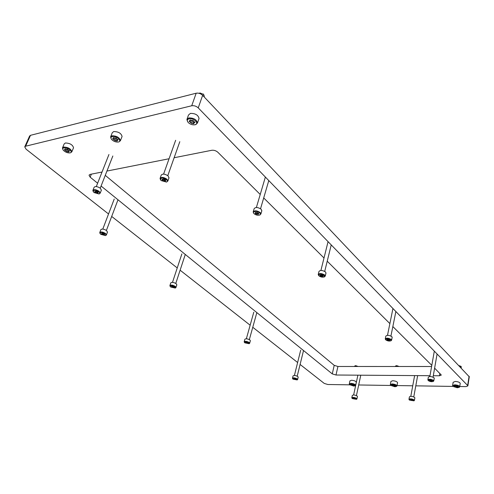 <?xml version="1.0" encoding="UTF-8"?>
<svg xmlns="http://www.w3.org/2000/svg" width="494" height="494" viewBox="0 0 494 494"><rect width="100%" height="100%" fill="white"/><g stroke="black" fill="none" stroke-linecap="round" stroke-linejoin="round"><path stroke-width="0.74" d="M108.55 213.976L26.102 149.207L24.743 146.891L25.639 146.205L191.721 105.765C194.086 105.413 196.26 106.124 198.242 107.883L467.645 385.487L467.867 385.913L465.959 386.611L459.741 386.518M24.817 146.73L29.603 136.023L30.498 135.319L196.174 93.212C198.526 92.841 200.681 93.545 202.639 95.323L469.281 376.792M453.115 386.413L415.787 385.845M412.737 385.802L397.022 385.561M390.847 385.468L358.693 384.974M349.826 384.838L327.837 384.505L324.243 383.418L300.093 364.449M297.629 362.51L252.761 327.269M250.149 325.213L180.112 270.193M177.241 267.939L111.687 216.44M101.406 172.153L101.844 172.511M105.265 175.351L334.216 365.35L337.933 366.48L431.608 366.505M433.3 375.73L439.487 375.773L441.321 375.063L434.615 368.16M431.805 365.362L392.841 326.553M389.871 323.595L327.219 261.196M324.002 257.992L263.703 197.933M260.227 194.475L217.811 152.226C216.008 150.682 213.995 150.034 211.765 150.281L174.129 157.74M101.085 186.034L332.264 373.89L336 375.014L429.984 375.706M102.036 172.029L90.087 174.394L89.025 175.172L90.155 177.155L97.621 183.225M169.065 158.747L106.945 171.054M118.362 142.019C122.58 141.253 116.189 135.547 112.255 136.61C110.773 137.073 110.545 138.011 111.576 139.425C113.564 141.395 115.824 142.26 118.362 142.019L118.887 141.902M111.181 138.845L110.594 136.949L112.045 135.788C116.775 135.881 119.567 137.517 120.419 140.71L118.937 141.895M115.133 140.679L117.263 141.043L117.195 140.277L118.047 139.913L115.386 138.024L113.194 137.74L113.441 138.376L112.595 138.734L115.133 140.679M115.263 138.092L116.312 138.197M121.95 136.789L122.074 136.48C121.234 133.269 118.455 131.626 113.731 131.546L112.274 132.719L110.718 136.647M394.873 386.74L396.305 386.475C396.633 385.474 395.28 384.795 392.261 384.431C390.84 384.462 390.359 384.795 390.816 385.431L394.873 386.74M390.705 385.289L390.316 384.598L392.156 383.924C394.86 384.165 396.466 384.807 396.966 385.857L396.596 386.308M395.62 365.955L396.657 365.634L398.8 366.381M398.843 366.499L396.435 365.819L395.54 365.998L395.33 366.499M392.928 386.018L394.397 386.32L395.441 385.968L394.786 385.388L392.514 384.931L391.693 385.203L392.928 386.018M397.553 382.788L397.577 382.665C397.083 381.609 395.484 380.96 392.786 380.726L390.939 381.411L390.34 384.474M194.963 124.778C199.829 123.883 193.605 117.584 189.017 118.813C186.998 119.499 186.769 120.758 188.313 122.598C190.326 124.371 192.543 125.099 194.963 124.778L195.445 124.673M187.751 121.907L186.893 119.542L188.807 117.924C193.753 117.875 196.643 119.573 197.47 123.018L195.519 124.661M200.027 93.014L203.701 94.459M204.25 96.324L203.571 94.329L199.743 93.057L199.02 93.298M191.567 123.321L193.895 123.704L193.932 122.901L194.976 122.401L192.29 120.357L189.869 120.098L190.067 120.715L189.035 121.215L191.567 123.321M191.45 120.4L193.444 120.703M198.872 118.98L199.039 118.504C198.224 115.04 195.346 113.342 190.406 113.398L188.486 115.034L187.053 119.079M70.025 152.893C73.853 152.208 67.4 146.866 63.862 147.836C62.652 148.194 62.442 148.96 63.226 150.12C65.183 152.152 67.443 153.078 70.025 152.893L70.562 152.776M62.917 149.608L62.448 147.984L63.658 147.051C68.228 147.218 70.951 148.811 71.834 151.825L70.605 152.77M66.906 151.633L68.913 151.985L68.783 151.244L69.531 150.954L66.894 149.163L64.844 148.873L65.122 149.503L64.381 149.793L66.906 151.633M73.427 148.002L73.526 147.768C72.655 144.736 69.938 143.143 65.375 142.988L64.171 143.927L62.547 147.755M67.03 149.108L67.832 149.386M353.741 386.073L355.007 385.845C355.285 384.875 353.957 384.209 351.012 383.832L349.721 384.733L353.741 386.073M349.629 384.604L349.27 383.943L350.913 383.344C353.562 383.597 355.143 384.239 355.643 385.277L355.303 385.678M354.772 365.949L355.729 365.653L357.847 366.406M357.829 366.486L355.495 365.832L354.494 366.486M351.833 385.369L353.247 385.666L354.179 385.332L351.314 384.313L350.586 384.579L351.833 385.369M356.279 382.3L356.304 382.189C355.804 381.146 354.235 380.504 351.586 380.25L349.943 380.862L349.295 383.832M457.296 387.753L459.019 387.42C459.408 386.382 458.031 385.684 454.881 385.332C453.202 385.382 452.634 385.765 453.189 386.493L457.296 387.753M453.054 386.333L452.609 385.604L454.789 384.801C457.568 385.024 459.21 385.666 459.71 386.734L459.296 387.253M459.025 365.622L460.927 366.338M461.303 367.005L459.247 365.856M455.301 386.993L456.864 387.315L458.086 386.938L457.481 386.327L455.06 385.87L454.103 386.154L455.301 386.993M460.217 383.529L460.241 383.381C459.747 382.307 458.105 381.664 455.332 381.448L453.152 382.263L452.628 385.462M293.041 379.145L297.104 379.929L296.913 379.188C294.418 378.052 293.047 377.959 292.8 378.917L293.041 379.145M292.726 378.805L292.467 378.293C293.417 377.589 294.998 377.799 297.215 378.923L297.616 379.497L297.345 379.806M293.825 378.793L294.782 379.522L296.165 379.596L295.202 378.849L293.825 378.793M298.185 377.188L297.808 376.521C295.597 375.391 294.016 375.187 293.066 375.897L292.491 378.206M244.845 342.836L249.075 343.707L248.84 342.756C246.129 341.484 244.691 341.41 244.53 342.54L244.845 342.836M244.437 342.398L244.166 341.799C245.141 341.002 246.809 341.224 249.167 342.466L249.674 343.219L249.322 343.589M245.592 342.391L246.704 343.231L248.142 343.281L247.025 342.41L245.592 342.391M250.347 340.792L249.871 339.928C247.513 338.686 245.851 338.464 244.876 339.273L244.197 341.7M385.839 339.915C387.555 341.027 389.247 341.317 390.921 340.792L390.902 339.81C387.642 338.279 385.944 338.304 385.795 339.872L385.839 339.915M385.635 339.668L385.252 338.97C386.549 337.797 388.556 337.97 391.279 339.483L391.612 340.107L391.125 340.681M386.993 339.403L386.919 339.891L387.981 340.354L389.772 340.385L389.852 339.897L388.784 339.421L386.993 339.403M392.15 337.433L391.853 336.63C389.13 335.117 387.123 334.944 385.833 336.124L385.289 338.798M318.951 275.843C320.723 277.097 322.508 277.455 324.317 276.918L324.354 275.436C320.569 273.59 318.747 273.707 318.883 275.776L318.951 275.843M318.636 275.454L318.21 274.547C319.569 273.096 321.755 273.268 324.768 275.065L325.262 276.029L324.515 276.831M320.081 275.109L320.106 275.757L321.335 276.313L323.261 276.276L322.915 275.874L323.243 275.627L322.002 275.034L320.081 275.109M325.96 273.176L325.527 271.972C322.52 270.169 320.34 269.996 318.976 271.459L318.266 274.312M428.372 380.652C430.027 381.658 431.639 381.924 433.219 381.442L433.189 380.701C430.249 379.361 428.631 379.336 428.341 380.621L428.372 380.652M428.218 380.466L427.866 379.88C429.119 378.892 431.003 379.065 433.534 380.411L433.429 381.319M429.521 380.263L429.397 380.664L430.36 381.072L432.052 381.14L432.176 380.744L429.521 380.263M434.232 378.324L433.998 377.725C431.478 376.385 429.589 376.206 428.341 377.206L427.89 379.75M409.44 400.078L413.916 400.832L413.842 400.196C411.187 398.998 409.693 398.93 409.359 399.998L409.44 400.078M409.267 399.881L408.958 399.356C410.088 398.535 411.823 398.726 414.163 399.924L414.139 400.702M410.471 399.757L410.378 400.103L411.28 400.473L412.83 400.56L412.922 400.214L410.471 399.757M414.855 397.948L414.62 397.411C412.286 396.207 410.557 396.021 409.421 396.849L408.976 399.251M352.315 398.572L356.47 399.325L356.328 398.677C353.846 397.559 352.457 397.472 352.154 398.417L352.315 398.572M352.074 398.312L351.808 397.812C352.815 397.102 354.42 397.3 356.637 398.417L356.699 399.195M353.191 398.263L354.05 398.948L355.476 399.035L354.618 398.337L353.191 398.263M357.44 396.583L357.143 396.015C354.939 394.897 353.327 394.7 352.321 395.422L351.827 397.726M254.101 213.729C255.88 215.088 257.714 215.532 259.609 215.063C260.573 214.587 260.622 213.89 259.764 212.963C257.423 210.549 251.551 211.241 253.996 213.624L254.101 213.729M253.681 213.217L253.169 211.975C254.601 210.277 256.954 210.469 260.221 212.55L260.9 213.958L259.838 214.976M255.176 212.735L255.312 213.562L256.713 214.217L258.751 214.106L258.313 213.556L258.621 213.285L257.201 212.556L255.176 212.735M261.777 210.957L261.184 209.234C257.93 207.153 255.583 206.967 254.144 208.678L253.255 211.679M170.757 287.026L175.197 288.058L174.901 286.711C171.85 285.223 170.313 285.18 170.294 286.582L170.757 287.026M170.171 286.384L169.88 285.643C170.893 284.711 172.684 284.964 175.253 286.39L175.969 287.477L175.475 287.946M171.418 286.403L171.64 286.958L172.789 287.44L174.302 287.452L172.919 286.353L171.418 286.403M176.815 284.877L176.148 283.661C173.585 282.228 171.795 281.981 170.782 282.92L169.917 285.52M100.85 234.366L105.438 235.582C106.204 235.218 106.08 234.625 105.08 233.798C101.715 232.081 100.091 232.063 100.202 233.736L100.85 234.366M100.047 233.477L99.745 232.581C100.807 231.55 102.709 231.834 105.457 233.44L106.414 234.922L105.772 235.471M101.406 233.563L101.752 234.242L103.042 234.798L104.617 234.761L104.271 234.082L102.943 233.434L101.406 233.563M107.451 232.18L106.556 230.544C103.814 228.938 101.912 228.654 100.85 229.691L99.8 232.439M94.088 192.567L98.973 193.969C99.992 193.543 99.905 192.802 98.72 191.74C94.897 189.739 93.138 189.795 93.44 191.919L94.088 192.567M93.212 191.542L92.866 190.443C94.051 189.196 96.145 189.498 99.14 191.345L100.202 193.16L99.133 193.907M94.687 191.573L95.076 192.394L96.509 193.024L98.226 192.938L97.837 192.117L96.373 191.369L94.687 191.573M101.338 190.239L100.356 188.233C97.367 186.38 95.28 186.084 94.095 187.337L92.94 190.258M161.192 180.582L166.441 182.064C167.602 181.582 167.614 180.773 166.484 179.637C162.186 177.389 160.297 177.581 160.822 180.205L161.192 180.582M160.513 179.767L160.05 178.439C161.408 176.871 163.705 177.124 166.941 179.211L167.874 181.026L166.595 182.014M162.02 179.483L162.322 180.378L163.81 181.063L165.743 180.94L165.447 180.038L163.934 179.248L162.02 179.483M168.942 178.001L168.108 175.907C164.885 173.82 162.588 173.561 161.229 175.142L160.149 178.173M469.084 376.23L467.645 385.487M30.498 135.319L25.639 146.205M196.174 93.212L191.721 105.765M202.639 95.323L198.242 107.883M439.895 373.415L439.487 375.773M337.933 366.48L336 375.014M334.216 365.35L332.264 373.89M91.359 174.141L90.155 177.155M116.183 138.264L115.263 140.617M113.466 137.585L113.299 138.005M117.881 139.586L117.689 140.068M117.115 139.24L116.491 140.827M114.904 138.116L114.126 140.092M113.892 137.672L113.243 139.308M393.243 384.993L393.045 386.005M394.725 385.573L394.626 386.067M394.095 385.166L393.897 386.185M392.508 385.104L392.415 385.604M192.592 120.746L191.715 123.253M190.116 119.9L189.955 120.357M194.747 122.006L194.531 122.611M193.747 121.518L193.061 123.475M191.345 120.369L190.536 122.673M190.017 120.826L189.671 121.808M67.906 149.46L67.017 151.578M65.122 148.75L64.961 149.139M69.388 150.664L69.216 151.078M68.771 150.367L68.178 151.782M66.69 149.25L65.918 151.078M65.634 148.904L65.029 150.343M352.142 384.449L351.944 385.363M352.975 384.542L352.759 385.536M351.481 384.239L351.32 384.993M455.616 385.814L455.431 386.987M457.277 386.166L457.129 387.068M456.505 386.117L456.333 387.173M294.338 378.774L294.214 379.269M295.443 378.997L295.295 379.596M295.925 379.102L295.801 379.602M294.937 378.713L294.745 379.478M246.24 342.361L246.074 342.947M247.438 342.62L247.247 343.293M246.901 342.311L246.66 343.182M387.481 339.31L387.333 340.033M388.821 339.483L388.63 340.434M389.433 339.693L389.284 340.422M388.161 339.242L387.951 340.298M320.804 275.01L320.575 275.924M322.316 275.275L322.045 276.387M322.977 275.405L322.749 276.337M321.643 274.818L321.291 276.245M429.885 380.17L429.774 380.788M431.12 380.238L430.959 381.158M431.694 380.553L431.589 381.164M430.465 380.25L430.33 381.022M410.829 399.689L410.73 400.22M411.977 399.782L411.835 400.554M412.502 400.047L412.404 400.572M411.379 399.751L411.249 400.43M353.611 398.226L353.513 398.701M354.704 398.417L354.569 399.029M355.198 398.553L355.093 399.041M354.173 398.183L354.019 398.911M255.392 212.457L255.281 212.815M256.188 212.562L255.836 213.754M257.874 212.933L257.485 214.242M258.356 213.692L258.214 214.18M257.139 212.476L256.652 214.13M172.375 286.156L172.066 287.1M173.66 286.644L173.388 287.459M173.03 286.464L172.727 287.385M102.659 233.248L102.221 234.403M104.049 233.847L103.703 234.761M103.363 233.693L102.968 234.724M101.937 233.434L101.783 233.841M94.941 191.314L94.805 191.647M96.139 191.19L95.595 192.574M97.658 191.876L97.238 192.95M97.923 192.623L97.787 192.975M96.91 191.697L96.423 192.944M95.317 191.406L95.114 191.919M162.279 179.18L162.143 179.569M163.446 178.964L162.872 180.576M164.57 181.039L165.058 179.68L164.595 181.008M165.397 180.576L165.243 180.995M164.249 179.513L163.73 180.971M469.3 376.663L467.867 385.913M120.419 140.71L122.074 136.48M113.743 137.622L113.441 138.376M117.547 139.388L117.214 140.228M396.305 386.475L396.725 386.228M396.966 385.857L397.577 382.665M394.583 386.11L394.706 385.487M392.594 384.863L392.44 385.666M200.218 92.977L199.743 93.057M203.312 94.008L203.571 94.329M204.349 96.046L204.078 96.836M197.47 123.018L199.039 118.504M190.357 119.894L190.067 120.715M194.315 121.802L193.957 122.827M191.351 120.369L190.523 122.71M191.345 120.363L190.548 122.629M71.834 151.825L73.526 147.768M65.418 148.805L65.122 149.503M69.104 150.485L68.802 151.207M355.007 385.845L355.414 385.61M355.643 385.277L356.304 382.189M353.5 384.98L353.395 385.456M351.506 384.239L351.333 385.042M459.019 387.42L459.457 387.16M460.853 366.245L461.143 366.585M461.316 366.919L461.161 367.882M459.71 386.734L460.241 383.381M457.253 386.16L457.098 387.111M454.918 386.073L454.832 386.611M297.104 379.929L297.431 379.756M303.458 350.826L297.203 376.156M297.616 379.497L298.203 377.101M300.692 350.184L294.412 375.452M249.075 343.707L249.427 343.54M256.744 312.937L249.34 339.594M249.674 343.219L250.378 340.687M253.793 312.177L246.358 338.767M245.938 342.305L245.851 342.614M390.921 340.792L391.297 340.588M389.587 339.718L389.513 340.076M395.867 311.523L390.933 336.031M391.612 340.107L392.18 337.26M392.94 308.503L387.494 335.321M387.296 339.261L387.222 339.625M324.317 276.918L324.725 276.733M323.027 275.424L322.928 275.837M331.227 244.913L324.719 271.379M325.262 276.029L326.015 272.941M328.059 241.652L320.915 270.44M320.495 274.93L320.378 275.411M433.219 381.442L433.571 381.232M431.892 380.578L431.836 380.893M437.085 353.994L433.053 377.144M433.788 380.874L434.251 378.194M434.312 351.135L429.842 376.533M413.916 400.832L414.25 400.64M417.652 375.613L413.768 396.904M414.417 400.35L414.874 397.843M414.62 375.594L410.804 396.305M356.47 399.325L356.785 399.14M360.774 375.199L356.427 395.595M356.946 398.893L357.458 396.497M357.884 375.174L353.636 394.965M259.609 215.063L260.048 214.902M258.461 213.062L258.325 213.507M268.785 180.569L260.548 208.721M260.9 213.958L261.863 210.654M265.371 177.056L256.386 207.48M255.713 212.537L255.534 213.142M175.197 288.058L175.586 287.903M185.139 254.879L175.784 283.408M175.969 287.477L176.858 284.754M181.878 253.885L172.492 282.34M173.653 286.644L173.382 287.471M171.881 286.31L171.751 286.705M105.438 235.582L105.864 235.44M117.794 200.305L106.401 230.426M106.414 234.922L107.501 232.032M114.238 199.026L102.801 229.068M104.03 233.841L103.672 234.792M101.999 233.44L101.807 233.94M98.973 193.969L99.418 193.839M112.842 155.987L100.257 188.152M100.202 193.16L101.412 190.054M108.939 154.505L96.305 186.565M97.639 191.863L97.195 192.993M95.379 191.406L95.132 192.03M166.441 182.064L166.892 181.934M165.36 179.853L165.231 180.23M179.81 141.685L167.793 175.648M167.874 181.026L169.034 177.729M175.654 140.284L163.594 174.086M162.687 179.291L162.452 179.958"/></g></svg>

